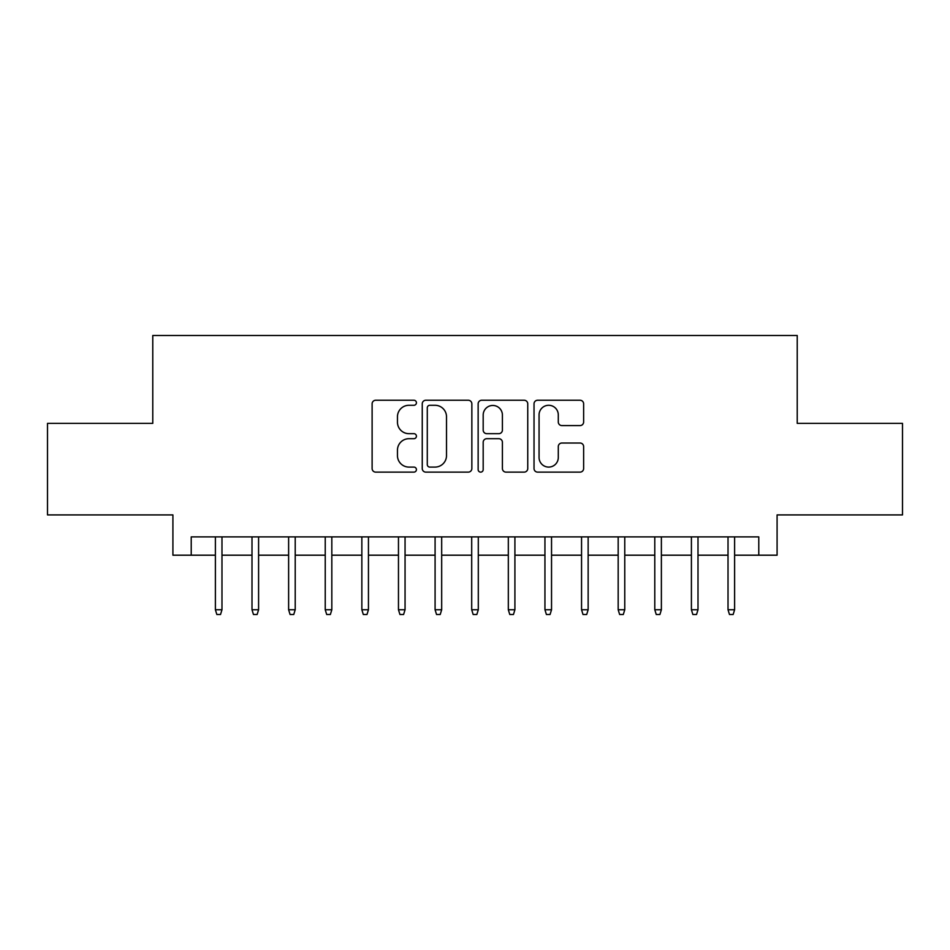 <?xml version="1.0" encoding="UTF-8"?>
<svg xmlns="http://www.w3.org/2000/svg" width="950" height="950" viewBox="0 0 950 950"><rect width="100%" height="100%" fill="white"/><g stroke="black" fill="none" stroke-linecap="round" stroke-linejoin="round"><path stroke-width="1.43" d="M416.421 402.764A2.518 2.518 0 0 0 413.903 400.247L375.713 400.247A3.598 3.598 0 0 0 372.115 403.833L372.115 468.528A3.598 3.598 0 0 0 375.713 472.126L413.903 472.126A2.518 2.518 0 0 0 416.421 469.609A2.518 2.518 0 0 0 413.903 467.091L408.951 467.091A11.507 11.507 0 0 1 397.456 455.596L397.456 450.205A11.507 11.507 0 0 1 408.951 438.698L413.903 438.698A2.518 2.518 0 0 0 416.421 436.181A2.518 2.518 0 0 0 413.903 433.675L408.951 433.675A11.507 11.507 0 0 1 397.456 422.168L397.456 416.777A11.507 11.507 0 0 1 408.951 405.282L413.903 405.282A2.518 2.518 0 0 0 416.421 402.764M580.034 425.588A3.598 3.598 0 0 0 583.633 421.99L583.633 403.833A3.598 3.598 0 0 0 580.034 400.247L537.629 400.247A3.598 3.598 0 0 0 534.031 403.833L534.031 468.528A3.598 3.598 0 0 0 537.629 472.126L580.034 472.126A3.598 3.598 0 0 0 583.633 468.528L583.633 446.607A3.598 3.598 0 0 0 580.034 443.021L561.889 443.021A3.598 3.598 0 0 0 558.291 446.607L558.291 457.484A9.619 9.619 0 0 1 548.684 467.091A9.619 9.619 0 0 1 539.066 457.484L539.066 414.889A9.619 9.619 0 0 1 548.684 405.282A9.619 9.619 0 0 1 558.291 414.889L558.291 421.99A3.598 3.598 0 0 0 561.889 425.588L580.034 425.588M191.223 555.192L191.223 536.881L758.777 536.881L758.777 555.192L777.088 555.192L777.088 514.912L902.5 514.912L902.5 423.367L797.228 423.367L797.228 335.492L152.772 335.492L152.772 423.367L47.5 423.367L47.5 514.912L172.912 514.912L172.912 555.192L215.389 555.192M471.853 403.833A3.598 3.598 0 0 0 468.255 400.247L425.849 400.247A3.598 3.598 0 0 0 422.251 403.833L422.251 468.528A3.598 3.598 0 0 0 425.849 472.126L468.255 472.126A3.598 3.598 0 0 0 471.853 468.528L471.853 403.833M481.745 400.247L524.151 400.247A3.598 3.598 0 0 1 527.749 403.833L527.749 468.528A3.598 3.598 0 0 1 524.151 472.126L506.006 472.126A3.598 3.598 0 0 1 502.407 468.528L502.407 442.296A3.598 3.598 0 0 0 498.809 438.698L486.768 438.698A3.598 3.598 0 0 0 483.182 442.296L483.182 469.609A2.518 2.518 0 0 1 480.664 472.126A2.518 2.518 0 0 1 478.147 469.609L478.147 403.833A3.598 3.598 0 0 1 481.745 400.247M221.979 555.192L251.999 555.192M258.59 555.192L288.622 555.192M295.212 555.192L325.233 555.192M331.823 555.192L361.855 555.192M368.446 555.192L398.466 555.192M405.056 555.192L435.088 555.192M441.679 555.192L471.699 555.192M478.301 555.192L508.321 555.192M514.912 555.192L544.944 555.192M551.534 555.192L581.554 555.192M588.145 555.192L618.177 555.192M624.768 555.192L654.788 555.192M661.378 555.192L691.41 555.192M698.001 555.192L728.021 555.192M734.611 555.192L758.777 555.192M429.804 405.282A2.518 2.518 0 0 0 427.286 407.787L427.286 464.586A2.518 2.518 0 0 0 429.804 467.091L435.017 467.091A11.507 11.507 0 0 0 446.512 455.596L446.512 416.777A11.507 11.507 0 0 0 435.017 405.282L429.804 405.282M502.407 415.067A9.619 9.619 0 0 0 492.789 405.46A9.619 9.619 0 0 0 483.182 415.067L483.182 430.077A3.598 3.598 0 0 0 486.768 433.675L498.809 433.675A3.598 3.598 0 0 0 502.407 430.077L502.407 415.067M215.389 609.746L216.849 614.508L220.519 614.508L221.979 609.746L215.389 609.746L215.389 536.881M221.979 609.746L221.979 536.881M251.999 609.746L253.472 614.508L257.129 614.508L258.59 609.746L251.999 609.746L251.999 536.881M258.59 609.746L258.59 536.881M288.622 609.746L290.082 614.508L293.752 614.508L295.212 609.746L288.622 609.746L288.622 536.881M295.212 609.746L295.212 536.881M325.233 609.746L326.705 614.508L330.363 614.508L331.823 609.746L325.233 609.746L325.233 536.881M331.823 609.746L331.823 536.881M361.855 609.746L363.316 614.508L366.985 614.508L368.446 609.746L361.855 609.746L361.855 536.881M368.446 609.746L368.446 536.881M398.466 609.746L399.938 614.508L403.596 614.508L405.056 609.746L398.466 609.746L398.466 536.881M405.056 609.746L405.056 536.881M435.088 609.746L436.549 614.508L440.218 614.508L441.679 609.746L435.088 609.746L435.088 536.881M441.679 609.746L441.679 536.881M471.699 609.746L473.171 614.508L476.829 614.508L478.301 609.746L471.699 609.746L471.699 536.881M478.301 609.746L478.301 536.881M508.321 609.746L509.782 614.508L513.451 614.508L514.912 609.746L508.321 609.746L508.321 536.881M514.912 609.746L514.912 536.881M544.944 609.746L546.404 614.508L550.062 614.508L551.534 609.746L544.944 609.746L544.944 536.881M551.534 609.746L551.534 536.881M581.554 609.746L583.015 614.508L586.684 614.508L588.145 609.746L581.554 609.746L581.554 536.881M588.145 609.746L588.145 536.881M618.177 609.746L619.637 614.508L623.295 614.508L624.768 609.746L618.177 609.746L618.177 536.881M624.768 609.746L624.768 536.881M654.788 609.746L656.248 614.508L659.918 614.508L661.378 609.746L654.788 609.746L654.788 536.881M661.378 609.746L661.378 536.881M691.41 609.746L692.871 614.508L696.528 614.508L698.001 609.746L691.41 609.746L691.41 536.881M698.001 609.746L698.001 536.881M728.021 609.746L729.481 614.508L733.151 614.508L734.611 609.746L728.021 609.746L728.021 536.881M734.611 609.746L734.611 536.881"/></g></svg>
